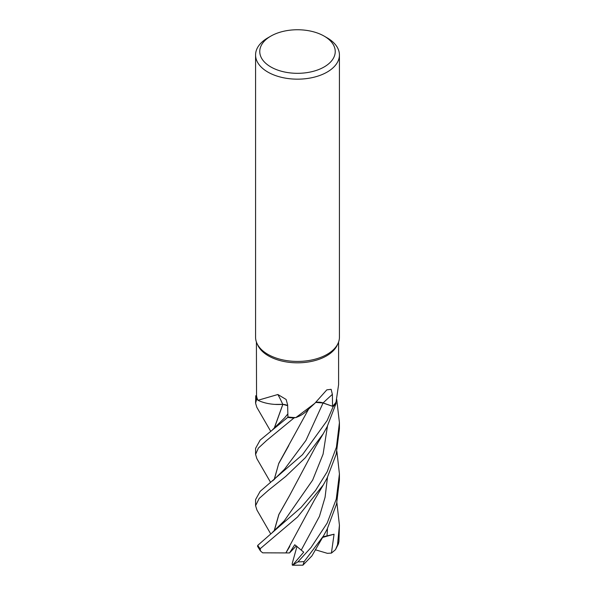 <?xml version="1.0" encoding="UTF-8"?>
<svg xmlns="http://www.w3.org/2000/svg" width="595" height="595" viewBox="0 0 595 595"><rect width="100%" height="100%" fill="white"/><g stroke="black" fill="none" stroke-linecap="round" stroke-linejoin="round"><path stroke-width="0.89" d="M295.856 417.578L314.762 403.38L306.083 411.487A32.048 18.505 180 0 1 295.856 417.578A41.092 23.726 180 0 1 295.232 417.564L293.975 417.973A41.888 24.179 180 0 1 287.72 417.393L260.149 440.099L255.575 448.355M287.653 405.671L282.878 404.355L274.838 404.392A32.048 18.505 180 0 1 257.947 400.294A41.092 23.726 180 0 1 257.784 399.952L256.72 399.386A41.888 24.179 180 0 1 255.746 395.772L255.575 403.135L256.661 399.357A41.925 24.209 180 0 1 255.701 395.772M324.186 36.131L327.146 37.842A41.925 24.209 180 0 1 339.425 54.963L339.425 337.216A41.925 24.209 180 0 1 338.012 343.449L337.201 345.204A41.092 23.726 180 0 1 326.551 355.877A41.092 23.726 180 0 1 286.835 362.013A41.092 23.726 180 0 1 257.799 345.204L256.988 343.449A41.925 24.209 180 0 1 255.575 337.216L255.575 54.963A41.925 24.209 180 0 1 267.854 37.842L270.814 36.131A37.738 21.784 180 0 1 324.186 36.131A37.738 21.784 180 0 1 324.186 66.938A37.738 21.784 180 0 1 270.814 66.938A37.738 21.784 180 0 1 270.814 36.131L267.854 37.842M256.408 342.036L256.542 395.749A41.092 23.726 180 0 0 257.784 399.952L256.72 399.386L257.784 399.952M257.947 400.294L277.858 394.507L286.128 399.468L287.63 404.875L287.928 416.946A41.092 23.726 180 0 0 295.232 417.564L293.975 417.973L295.239 417.564M314.762 403.38L326.819 389.851L331.125 389.323L332.382 394.381L332.546 406.259L323.07 402.971L315.804 402.428M338.012 343.449A41.925 24.209 180 0 1 327.146 354.337A41.925 24.209 180 0 1 286.619 360.6A41.925 24.209 180 0 1 256.988 343.449M339.425 54.963A41.925 24.209 180 0 1 327.146 72.077A41.925 24.209 180 0 1 281.457 77.32A41.925 24.209 180 0 1 255.575 54.963M274.838 404.392A32.048 18.505 180 0 0 282.722 404.317A709.545 222.017 124.3 0 0 277.858 394.507M282.722 404.317A9.059 5.229 180 0 1 287.653 405.567M287.653 405.641L282.878 404.355M270.643 482.478L256.854 458.633L255.575 454.402L258.394 448.087L266.515 440.583L293.975 417.973A41.888 24.179 180 0 1 287.72 417.385L287.928 416.872M256.661 399.357L256.72 399.386A41.888 24.179 180 0 1 255.746 395.772L256.542 395.735M256.951 510.056L255.575 505.69L259.175 498.461L268.278 490.406L285.689 476.469L305.287 457.771L323.249 433.748L327.146 426.712L336.115 403.298L335.818 402.436A41.092 23.726 180 0 0 336.041 402.101L338.592 384.668M315.886 402.354A9.059 5.229 180 0 1 323.107 402.927L333.207 406.511L322.728 402.882M332.546 406.259A41.092 23.726 180 0 0 335.818 402.436L336.108 403.254A41.888 24.179 180 0 1 333.207 406.511L327.146 420.546L302.498 454.684L260.134 491.373L255.575 499.614L255.575 505.69M270.643 431.211L256.817 407.3L255.575 403.135M293.908 417.995A41.925 24.209 180 0 1 287.712 417.415M336.889 451.374L339.425 473.918L336.272 499.071L327.153 523.102L311.081 547.467L297.924 561.866L292.576 565.228L303.703 552.153L294.748 544.745L289.52 552.941L262.655 552.829L260.454 550.955L260.201 548.709L297.597 516.966L323.397 484.791L327.146 477.964L336.22 454.171L339.425 428.831L339.425 422.666L336.406 447.247L327.153 471.813L315.558 490.459L301.167 507.342L257.754 545.37L257.546 546.314L260.454 550.955M311.884 555.923L302.922 565.176L304.179 561.554L323.487 535.902L327.146 529.208L336.591 503.906L339.425 480.016M323.003 402.971L333.207 406.511A41.888 24.179 180 0 0 336.108 403.254M274.139 428.422L282.796 404.429M335.483 549.698L338.429 543.867L338.934 541.376L339.425 525.192L337.506 544.901L335.483 549.698L331.415 553.112L334.063 534.213L322.936 536.831M274.25 428.333L282.863 404.377M285.883 552.911L314.353 500.135L323.397 484.791M285.92 552.874L289.802 546.426M288.783 445.558L278.668 463.706L274.25 479.585M274.146 479.674L278.787 463.327L308.679 409.003M336.733 399.438L339.425 422.666M274.25 530.837L278.921 514.459L289.743 495.278M274.146 530.918L278.817 514.541L289.601 495.509L315.566 446.733L323.249 433.748M336.889 502.619L339.425 525.192M289.52 552.941L296.325 545.875M331.415 553.105L327.354 553.328L315.276 549.758M334.063 534.213L322.572 537.449M336.115 403.298A41.925 24.209 180 0 1 333.245 406.526M292.576 565.228L302.922 565.176M292.324 565.161L292.19 563.629L296.987 546.359M323.107 402.927A707.611 435.064 81.2 0 1 332.382 394.381M272.644 480.894L284.455 469.329L305.919 440.441L323.07 402.971M304.179 561.554A41.925 24.209 180 0 1 297.924 561.866M260.201 548.709A41.925 24.209 180 0 1 257.754 545.37M272.525 429.731L284.574 417.913L287.861 413.889M301.338 549.921L319.455 516.326L325.086 497.234L327.473 477.316M284.291 520.833L312.643 480.113L323.085 454.156L327.473 426.065M327.012 535.931L327.473 528.561M338.934 541.376A41.925 24.209 180 0 1 337.506 544.901M338.592 384.69L338.592 342.036M255.575 448.347L255.575 454.402M284.298 520.818L272.636 532.146M256.869 509.922L270.561 533.618M323.487 535.894L311.847 555.998M339.425 473.918L339.425 480.083"/></g></svg>
